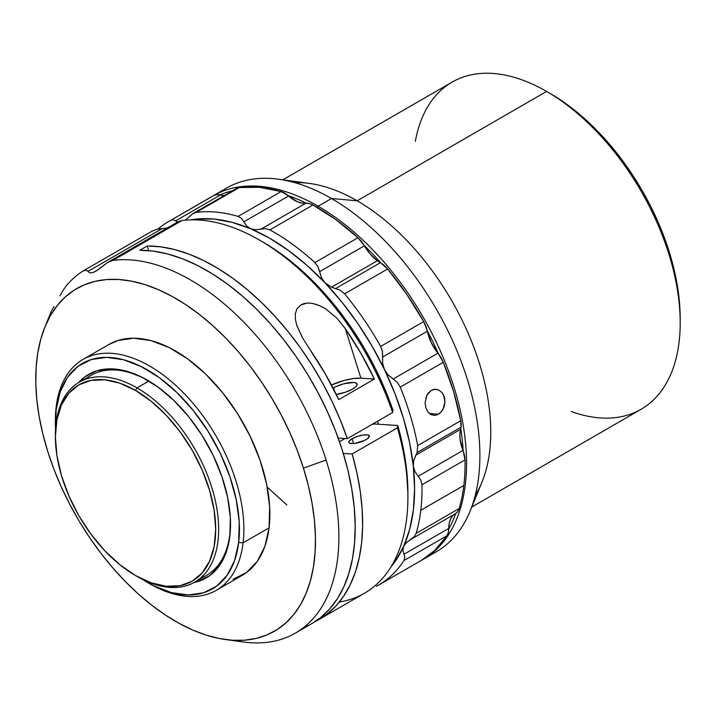 <?xml version="1.0" encoding="UTF-8"?>
<svg xmlns="http://www.w3.org/2000/svg" width="716" height="716" viewBox="0 0 716 716"><rect width="100%" height="100%" fill="white"/><g stroke="black" fill="none" stroke-linecap="round" stroke-linejoin="round"><path stroke-width="1.07" d="M286.874 504.986L267.22 487.14M680.2 322.809L680.2 318.53A183.672 106.04 -120 0 0 550.327 93.581L546.612 91.433A188.917 109.074 60 0 1 680.2 322.809A188.917 109.074 60 0 1 571.305 411.539M680.2 318.53L679.573 303.468L677.703 287.832L674.606 271.767L670.31 255.433L664.869 238.974L658.308 222.569L650.719 206.369L642.163 190.519L632.72 175.187L622.481 160.509L611.545 146.628L600.026 133.686L588.024 121.801L575.664 111.087L563.053 101.645L550.327 93.572A183.672 106.04 -120 0 0 550.327 93.572L546.621 91.433L357.177 200.802A188.917 109.074 60 0 1 475.29 495.311M471.79 507.026L641.071 409.292A188.917 109.074 -120 0 0 670.033 257.912A188.917 109.074 -120 0 0 546.612 91.433A188.917 109.074 -120 0 0 452.154 82.08L282.874 179.805M470.126 511.108L481.966 482.145A188.917 109.074 -120 0 0 357.177 200.802L331.463 198.511A209.913 121.192 60 0 1 470.126 511.108A209.913 121.192 60 0 1 429.528 555.177A209.913 121.192 -120 0 0 436.42 551.687A209.913 121.192 -120 0 0 468.595 383.481A209.913 121.192 -120 0 0 331.463 198.511L318.11 206.217A209.913 121.192 60 0 1 455.242 391.196A209.913 121.192 60 0 1 423.058 559.402A209.913 121.192 60 0 1 422.324 559.822A209.913 121.192 -120 0 0 455.439 391.867A209.913 121.192 -120 0 0 318.11 206.217L317.367 207.506L318.11 206.217A209.913 121.192 -120 0 0 212.419 196.256A209.913 121.192 60 0 1 213.153 195.826A209.913 121.192 60 0 1 318.11 206.217L331.463 198.511A209.913 121.192 -120 0 0 226.507 188.111L213.153 195.826M410.492 539.613L455.367 513.712A20.988 12.118 -120 0 0 455.716 513.497A20.988 12.118 -120 0 0 459.18 508.503A209.913 121.192 -120 0 0 463.825 485.466A209.913 121.192 -120 0 0 465.006 459.905L463.198 451.08A20.988 12.118 -120 0 0 462.957 450.436L460.066 439.114L459.914 433.905L460.657 429.269A31.486 18.177 -120 0 0 462.957 450.436L418.207 476.274L420.838 480.105L421.966 484.759L465.006 459.905L421.966 484.759A209.913 121.192 60 0 1 420.775 510.311L463.825 485.466A209.913 121.192 -120 0 0 465.006 459.905A20.988 12.118 -120 0 0 463.198 451.08A207.81 119.984 60 0 0 460.773 428.786A207.81 119.984 60 0 1 463.198 451.08A20.988 12.118 -120 0 0 462.957 450.436L418.207 476.274L414.895 471.513L413.311 466.116L413.705 460.478L415.906 455.099L460.657 429.269A20.988 12.118 -120 0 0 460.773 428.786A20.988 12.118 -120 0 0 461.059 427.184L460.746 420.713L417.705 445.558L417.106 452.557L461.059 427.184A20.988 12.118 -120 0 0 460.746 420.713L453.631 391.643L443.293 362.269L438.362 353.722A20.988 12.118 -120 0 0 437.932 353.185L431.247 342.633L427.345 331.222A31.486 18.177 -120 0 0 437.932 353.185L393.182 379.015L397.228 382.353L400.253 387.123L443.293 362.269L400.253 387.123A209.913 121.192 60 0 1 417.705 445.558L460.746 420.713A209.913 121.192 -120 0 0 443.293 362.269A20.988 12.118 -120 0 0 438.362 353.722A207.81 119.984 60 0 0 427.21 330.586L423.702 321.591L380.652 346.446L382.442 351.35L382.604 357.051L427.345 331.222A20.988 12.118 -120 0 0 427.21 330.586A207.81 119.984 60 0 1 438.362 353.722A20.988 12.118 -120 0 0 437.932 353.185L393.182 379.015L388.153 374.933L384.492 369.626L382.63 363.477L382.604 357.051L427.345 331.222A20.988 12.118 -120 0 0 427.21 330.586A20.988 12.118 -120 0 0 423.702 321.591L406.733 294.294L387.642 268.974L380.903 262.996A20.988 12.118 -120 0 0 380.402 262.7L335.661 288.539L340.36 290.293L344.593 293.82L387.642 268.974L344.593 293.82A209.913 121.192 60 0 1 380.652 346.446L423.702 321.591A209.913 121.192 -120 0 0 387.642 268.974A20.988 12.118 -120 0 0 380.903 262.996A207.81 119.984 60 0 0 364.014 245.221A207.81 119.984 60 0 1 380.903 262.996A20.988 12.118 -120 0 0 380.402 262.7A31.486 18.177 60 0 1 377.332 260.722L370.315 254.216L364.372 245.83A20.988 12.118 -120 0 0 364.014 245.221L357.955 237.721L314.915 262.575L317.877 266.433L319.631 271.659L364.372 245.83A31.486 18.177 -120 0 0 377.332 260.722L331.454 287.214L324.966 282.748L321.493 277.647L319.631 271.659L364.372 245.83A20.988 12.118 -120 0 0 364.014 245.221A20.988 12.118 -120 0 0 357.955 237.721L335.679 219.499L312.955 205.018L309.482 203.586L306.215 203.21A20.988 12.118 -120 0 0 305.786 203.246L301.749 203.067L297.426 201.76L288.602 195.978L243.861 221.808L241.337 218.264L246.662 225.979L250.672 228.753L246.662 225.979L243.861 221.808L288.602 195.978A31.486 18.177 -120 0 0 305.786 203.246L261.045 229.075L265.466 228.601L269.914 229.863L312.955 205.018L269.914 229.863A209.913 121.192 60 0 1 314.915 262.575L357.955 237.721A209.913 121.192 -120 0 0 312.955 205.018A20.988 12.118 -120 0 0 306.215 203.21A20.988 12.118 -120 0 0 305.786 203.246L261.045 229.075L255.621 229.773L250.672 228.753A204.66 118.167 60 0 1 324.966 282.748A204.66 118.167 60 0 1 384.492 369.626A204.66 118.167 60 0 1 413.311 466.116A204.66 118.167 60 0 1 403.69 546.344L406.375 542.656L414.278 536.651L416.139 533.357A209.913 121.192 -120 0 0 420.775 510.311A209.913 121.192 60 0 1 416.139 533.357L459.18 508.503A209.913 121.192 -120 0 0 463.825 485.466L420.775 510.311A209.913 121.192 -120 0 0 421.966 484.759L420.838 480.105L414.895 471.513L413.311 466.116L413.705 460.478L417.106 452.557L415.906 455.099L460.657 429.269A20.988 12.118 -120 0 0 460.773 428.786A20.988 12.118 -120 0 0 461.059 427.184L417.106 452.557L417.705 445.558A209.913 121.192 -120 0 0 400.253 387.123L397.228 382.353L388.153 374.933L384.492 369.626L382.63 363.477L382.442 351.35L380.652 346.446A209.913 121.192 -120 0 0 344.593 293.82L340.36 290.293L331.454 287.214L377.332 260.722A31.486 18.177 -120 0 0 380.402 262.7L335.661 288.539L331.454 287.214L324.966 282.748L321.493 277.647L317.877 266.433L314.915 262.575A209.913 121.192 -120 0 0 269.914 229.863L265.466 228.601L255.621 229.773L250.672 228.753A204.66 118.167 60 0 0 190.689 219.875L197.24 218.998L214.2 219.078L232.109 222.345L250.672 228.753L269.556 238.177L288.45 250.466L307.021 265.412L324.966 282.748L341.962 302.188L357.723 323.39L371.98 346.007L384.492 369.626L395.044 393.872L403.448 418.305L409.57 442.524L413.311 466.116L414.582 488.661L413.392 509.783L409.731 529.124L403.69 546.344L406.375 542.656L410.626 539.542L455.367 513.712A20.988 12.118 -120 0 0 455.421 513.676A20.988 12.118 -120 0 0 455.716 513.497A207.81 119.984 60 0 1 448.762 528.981A20.988 12.118 -120 0 0 448.771 528.408L404.021 554.238L402.929 550.318L403.69 546.344L395.348 561.156L390.999 566.83M425.707 398.203L427.998 393.353L431.238 390.381L435.104 389.244L438.98 390.113L442.246 392.833L444.35 396.995L444.976 401.971L444.027 407.001L441.7 411.324L438.38 414.278L434.603 415.423L429.949 413.982M427.953 412.031L425.805 407.717L425.098 402.732L426.763 395.393L431.238 390.381L433.126 389.567L437.073 389.423M429.215 413.4L438.38 414.278L429.215 413.4M339.482 441.7L344.987 438.523L339.482 441.7M378.433 424.239A162.684 93.921 -120 0 0 377.627 421.187L378.433 424.239M352.102 438.738A10.758 3.15 162.5 0 1 362.779 435.06A10.758 3.15 162.5 0 1 369.322 435.955A10.758 3.15 162.5 0 1 366.01 439.633A10.758 3.15 162.5 0 1 355.342 443.32A10.758 3.15 162.5 0 1 348.799 442.416A10.758 3.15 162.5 0 1 352.102 438.738L353.615 443.535L352.102 438.738L349.05 441.253L348.871 442.595L350.24 443.41L354.689 443.419L364.39 440.483L367.362 438.774L369.349 436.402L367.872 434.97L363.424 434.961L357.499 436.375L352.102 438.738M333.593 387.848A14.696 4.305 162.5 0 1 348.164 382.818A14.696 4.305 162.5 0 1 357.105 384.053A14.696 4.305 162.5 0 1 352.585 389.074L345.21 392.305L336.207 394.346A14.696 4.305 162.5 0 0 352.585 389.074L355.834 386.73L357.15 384.653L356.317 383.15L353.48 382.46L343.725 383.785L335.804 386.694L333.593 387.848L334.667 391.258L333.593 387.848L333.074 388.153A14.696 4.305 162.5 0 1 333.593 387.848M51.686 310.547L54.013 306.564M59.893 295.887L63.42 289.81L59.893 295.887M66.686 285.254L63.42 289.81L66.686 285.254A209.913 121.192 60 0 1 82.958 271.06A209.913 121.192 -120 0 0 66.686 285.254M225.522 639.558L243.422 642.001A209.913 121.192 -120 0 0 326.102 460.048L303.432 468.112A197.795 114.193 60 0 1 225.522 639.558A197.795 114.193 60 0 1 47.802 451.653L42.853 434.012L39.174 416.623L36.82 399.644L35.8 383.248L36.122 367.594L37.796 352.827L40.794 339.089L45.09 326.523L50.639 315.228L57.396 305.338L65.29 296.925L74.24 290.087L84.175 284.887L94.986 281.37L106.577 279.571L118.838 279.509L131.637 281.182L144.865 284.583L158.379 289.667L172.073 296.388L185.793 304.685L199.415 314.476L212.813 325.673L225.844 338.158L238.401 351.816L250.34 366.511L261.573 382.111L271.973 398.463L281.442 415.396L289.899 432.759L297.247 450.391L303.432 468.112L308.381 485.752L312.051 503.142L314.405 520.111L315.434 536.508L315.103 552.161L313.438 566.929L310.44 580.667L306.144 593.242L300.595 604.528L293.837 614.426L285.944 622.831L276.985 629.668L267.05 634.877L256.238 638.395L244.648 640.193L232.396 640.247L219.597 638.574L206.369 635.182L192.846 630.098L179.161 623.368L165.441 615.071L151.819 605.28L138.421 594.092L125.381 581.607L112.833 567.94L100.884 553.244L89.661 537.644L79.261 521.302L69.783 504.359L61.334 486.996L53.977 469.374L47.802 451.653A197.795 114.193 60 0 1 44.965 326.818A197.795 114.193 60 0 1 171.894 296.29A197.795 114.193 60 0 1 303.432 468.112L326.102 460.048A209.913 121.192 -120 0 0 112.904 260.4L107.892 262.289L97.528 270.129L93.062 272.536L89.804 272.885L86.09 270.057L82.958 271.06L152.365 230.982M55.392 421.706A133.292 76.961 60 0 1 56.17 406.939A133.292 76.961 -120 0 0 55.383 420.462L55.383 423.031A130.142 75.135 60 0 0 55.544 429.296L56.152 409.829A130.142 75.135 60 0 1 159.229 377.601A130.142 75.135 60 0 1 238.679 542.495L243.109 542.817L269.091 527.817A133.292 76.961 -120 0 0 217.208 386.237A133.292 76.961 -120 0 0 108.966 344.441L82.993 359.441A133.292 76.961 60 0 1 191.235 401.228A133.292 76.961 60 0 1 243.109 542.817A133.292 76.961 -120 0 0 161.744 373.931A133.292 76.961 -120 0 0 56.17 406.939A133.292 76.961 60 0 1 82.993 359.441M229.845 536.078A117.549 67.868 60 0 1 194.054 582.538L198.153 581.482L210.021 575.44L219.49 565.586L226.175 552.296L229.845 536.078L230.346 517.561L227.652 497.45L221.879 476.525L213.252 455.582L202.082 435.426L188.818 416.846L173.961 400.539L158.084 387.141L141.804 377.162L125.73 370.986L110.488 368.856L96.669 370.843L84.801 376.885L78.608 382.586A117.549 67.868 60 0 1 147.415 380.187A117.549 67.868 60 0 1 230.534 524.148A117.549 67.868 60 0 1 229.845 536.078M200.382 578.188A115.455 66.66 -120 0 0 229.854 534.154A115.455 66.66 -120 0 0 230.534 523.244M55.392 435.892A115.455 66.66 60 0 1 79.297 382.174A115.455 66.66 60 0 1 137.024 387.893L148.883 381.046L137.024 387.893A115.455 66.66 60 0 1 212.446 489.628A115.455 66.66 60 0 1 194.752 582.144A115.455 66.66 60 0 1 137.024 576.425A115.455 66.66 -120 0 0 218.657 529.294A115.455 66.66 -120 0 0 137.024 387.893L135.539 390.471A113.352 65.442 60 0 1 215.695 529.294A113.352 65.442 60 0 1 135.539 575.566L119.903 564.763L104.867 550.819L91.013 534.261L78.867 515.744L68.897 495.964L61.487 475.684L56.931 455.689L55.383 436.742L56.931 419.576L61.487 404.844L68.897 393.12L78.867 384.85L91.013 380.357L104.867 379.802L119.903 383.221L135.539 390.471L151.174 401.273L166.21 415.217L180.065 431.775L192.219 450.292L202.18 470.072L209.591 490.353L214.147 510.347L215.695 529.294L214.147 546.46L209.591 561.192L202.18 572.916L192.219 581.186L180.065 585.679L166.21 586.234L151.174 582.815L135.539 575.566A113.352 65.442 60 0 1 55.383 436.742A113.352 65.442 60 0 1 135.539 390.471L137.024 387.893A115.455 66.66 -120 0 0 55.383 435.033L55.383 436.742M194.752 582.144L206.62 575.288A115.455 66.66 -120 0 0 229.854 534.154A115.455 66.66 -120 0 0 230.534 523.289M85.544 379.283A115.455 66.66 -120 0 1 148.158 380.617A115.455 66.66 -120 0 0 91.174 375.318L79.297 382.174M55.383 423.031A130.142 75.135 60 0 1 56.152 409.829L60.207 391.876L67.617 377.162L78.098 366.252L91.236 359.566L106.532 357.356L123.403 359.718L141.195 366.556L159.229 377.601L176.807 392.44L193.257 410.492L207.944 431.068L220.304 453.371L229.863 476.561L236.253 499.732L239.234 521.991L238.679 542.495L234.615 560.449L227.205 575.163L216.733 586.073L203.595 592.759L188.29 594.969L171.419 592.606L153.627 585.769L142.054 579.154M147.415 582.421L149.635 583.71A133.292 76.961 -120 0 0 243.109 542.817L238.679 542.495A130.142 75.135 60 0 1 147.415 582.421A130.142 75.135 60 0 1 142.063 579.154M216.286 590.315L242.259 575.315A133.292 76.961 -120 0 0 269.091 527.817L243.109 542.817A133.292 76.961 60 0 1 216.286 590.315A133.292 76.961 60 0 1 148.552 583.075M49.78 315.434L51.113 311.791M156.365 229.424L151.98 231.214L156.365 229.424L162.174 228.565L156.365 229.424M303.262 627.834A209.913 121.192 -120 0 0 311.737 623.672L295.413 633.096A209.913 121.192 60 0 0 326.102 460.048A209.913 121.192 60 0 0 112.904 260.4L181.927 220.555L112.904 260.4L107.892 262.289L95.72 271.266L93.062 272.536L89.804 272.885L87.961 271.418L162.174 228.565L167.75 227.948L162.174 228.565L87.961 271.418L86.09 270.057L82.958 271.06M233.148 579.298L246.608 572.451L257.339 561.281L264.929 546.21L269.091 527.817L269.655 506.821L266.603 484.016L260.06 460.29L250.269 436.545L237.605 413.696L222.569 392.619L205.725 374.128L187.717 358.931L169.253 347.618L151.022 340.619L133.749 338.203L118.077 340.458L108.689 344.611M178.409 221.575L181.927 220.555L178.409 221.575M313.143 303.602L319.685 305.696L325.834 308.981C315.344 302.823 307.012 301.49 300.836 304.971L296.943 308.793L295.26 313.966L295.44 319.739L296.934 325.708L302.376 337.576L325.225 373.797L338.757 399.609L374.379 379.041L360.9 378.173L353.31 378.558L344.172 380.447L331.445 385.029A25.185 7.384 -17.5 0 1 360.9 378.173L374.379 379.041L360.846 353.23L345.282 328.572L360.9 378.173L345.282 328.572A209.913 121.192 60 0 1 374.379 379.041L338.757 399.609A209.913 121.192 -120 0 0 309.661 349.14L302.376 337.576L296.684 324.939M336.574 317.868L345.282 328.572L336.574 317.868L325.834 308.981M311.737 623.672A209.913 121.192 -120 0 0 327.006 410.769A209.913 121.192 -120 0 0 139.817 250.269L147.236 245.982A209.913 121.192 60 0 1 347.332 438.666L392.61 412.532L392.923 410.17A204.66 118.167 -120 0 0 263.193 242.214L259.478 240.075A209.913 121.192 60 0 1 392.61 412.532L392.923 410.17L384.948 389.289L375.444 368.659L364.534 348.54L352.353 329.181L339.062 310.825L324.813 293.703L309.795 278.023L294.195 263.998L278.202 251.79L263.13 242.178M311.684 623.708L320.67 617.559L329.709 608.913L337.496 598.567L343.931 586.601L348.969 573.158L352.549 558.373L354.635 542.388L355.199 525.374L354.25 507.501L351.78 488.956L347.833 469.929L342.436 450.615L335.643 431.22L327.534 411.924L318.181 392.932L307.692 374.45L296.164 356.658L283.724 339.742L270.496 323.865L256.614 309.205L242.214 295.905L227.455 284.1L212.491 273.915L197.464 265.448L182.526 258.789L167.839 254.01L153.555 251.164L139.817 250.269L147.236 245.982L160.635 246.832L174.552 249.544L188.854 254.09L203.398 260.427L218.058 268.491L232.673 278.202L247.11 289.47L261.224 302.179L274.881 316.212L287.948 331.436L300.299 347.69L311.8 364.82L322.361 382.657L331.857 401.032L340.207 419.764L347.332 438.666L392.61 412.532A209.913 121.192 -120 0 0 181.927 220.555A209.913 121.192 60 0 1 259.478 240.075M407.905 497.155L407.905 492.877A204.66 118.167 -120 0 0 397.747 425.483L397.425 427.846A209.913 121.192 60 0 1 407.905 497.155A209.913 121.192 60 0 1 339.33 602.04M407.905 493.118L406.214 466.42L402.857 446.184L397.747 425.483L373.985 423.953L397.747 425.483L397.425 427.846L352.156 453.98A209.913 121.192 60 0 1 319.157 619.385A209.913 121.192 60 0 1 315.389 621.416L326.89 614.212L335.867 606.022L343.662 596.186L350.196 584.802L355.396 571.986L359.226 557.853L361.643 542.549L362.618 526.224L362.144 509.031L360.229 491.149L356.89 472.739L352.156 453.98L343.295 453.416L352.156 453.98L397.425 427.846A209.913 121.192 -120 0 1 364.435 593.251L319.157 619.385M295.413 633.096A209.913 121.192 60 0 1 234.221 640.355M300.836 304.971L306.573 303.217M147.236 245.982L148.704 250.627L147.236 245.982M347.332 438.666L338.203 438.085L347.332 438.666M371.792 424.543L373.985 423.953M224.502 195.638L220.34 195.029L175.599 220.859L220.34 195.029A20.988 12.118 -120 0 0 219.866 194.904A20.988 12.118 -120 0 0 213.833 195.486L170.784 220.331L173.326 219.731L178.195 222.327L173.326 219.731L170.784 220.331A209.913 121.192 -120 0 0 157.985 229.066A209.913 121.192 60 0 1 168.627 221.53A209.913 121.192 60 0 1 170.784 220.331L213.833 195.486A209.913 121.192 -120 0 0 211.668 196.685L168.627 221.53M378.531 585.106L421.581 560.261A209.913 121.192 -120 0 0 446.963 535.729L403.913 560.574A209.913 121.192 60 0 1 378.531 585.106A209.913 121.192 60 0 1 376.365 586.306A209.913 121.192 -120 0 0 403.913 560.574L404.853 557.352L402.929 550.318L403.69 546.344A204.66 118.167 60 0 1 391.008 566.83M192.613 213.798L196.211 212.384L239.26 187.538L259.532 187.306L281.137 191.566L288.118 195.558A20.988 12.118 -120 0 1 288.602 195.978A20.988 12.118 -120 0 0 288.118 195.558A20.988 12.118 -120 0 0 281.137 191.566L238.097 216.411L281.137 191.566A209.913 121.192 -120 0 0 239.26 187.538L196.211 212.384A209.913 121.192 60 0 1 238.097 216.411L241.337 218.264L238.097 216.411A209.913 121.192 -120 0 0 196.211 212.384L192.613 213.798L185.211 220.188L192.926 213.601M236.495 188.451L239.26 187.538A20.988 12.118 -120 0 0 236.495 188.451L193.078 213.52M213.833 195.486L216.635 194.662L219.866 194.904A207.81 119.984 60 0 1 232.44 190.796A207.81 119.984 60 0 0 219.866 194.904A20.988 12.118 -120 0 1 220.34 195.029A31.486 18.177 -120 0 0 224.063 195.629M421.447 560.333L434.576 550.613L446.963 535.729A20.988 12.118 -120 0 0 448.762 528.981A20.988 12.118 -120 0 0 448.771 528.408L404.021 554.238L404.853 557.352L403.913 560.574L446.963 535.729L448.261 532.713L448.762 528.981A207.81 119.984 60 0 0 455.716 513.497L457.81 511.448L459.18 508.503L416.139 533.357L414.278 536.651L410.626 539.542M455.286 513.757A31.486 18.177 -120 0 0 448.771 528.408L449.174 523.53L450.445 519.351L452.539 516.03M434.603 415.423L430.916 414.582L427.837 411.879L425.805 407.717L425.098 402.732M438.98 390.113L442.246 392.833L443.473 394.776L444.976 401.971L443.016 409.292L440.134 412.998L436.518 415.092M288.118 195.558A207.81 119.984 60 0 1 306.215 203.21A207.81 119.984 60 0 0 288.118 195.558M220.045 192.335A209.913 121.192 60 0 1 278.506 179.215A209.913 121.192 60 0 1 331.463 198.511L357.177 200.802A188.917 109.074 -120 0 0 309.509 183.439L278.506 179.215M294.768 182.643A188.917 109.074 60 0 1 357.177 200.802L546.612 91.433L550.327 93.581M415.334 141.374A188.917 109.074 60 0 1 546.612 91.433M436.42 551.687L423.058 559.402M51.248 311.451L44.965 326.818M107.883 262.289L178.338 221.62M455.421 513.676L410.707 539.497"/></g></svg>
